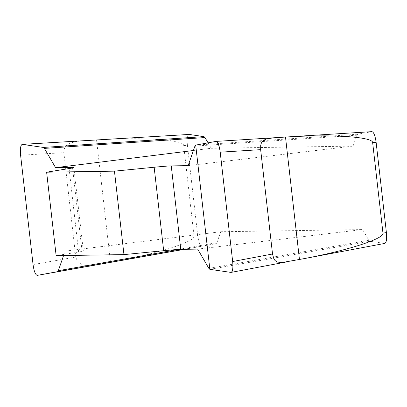 <?xml version="1.0" encoding="UTF-8"?>
<svg xmlns="http://www.w3.org/2000/svg" width="407" height="407" viewBox="0 0 407 407"><rect width="100%" height="100%" fill="white"/><g stroke="black" fill="none" stroke-linecap="round" stroke-linejoin="round"><path stroke-width="0.31" stroke-dasharray="2.04 1.53" d="M102.223 139.637C146.189 137.225 183.888 139.957 183.705 145.538L194.022 236.085C195.619 241.707 155.952 254.202 110.501 262.393C99.049 263.431 80.281 271.759 75.748 257.031L33.059 264.591M183.705 145.538L187.429 145.319L197.695 235.434L194.022 236.085M20.599 155.25L63.858 152.676L63.95 150.01L64.794 147.599L66.3 145.579L69.607 143.325L76.033 141.514L83.628 140.725M187.429 145.319C186.864 139.082 187.357 135.47 188.904 134.473M184.473 249.303L201.964 246.204C200.086 245.813 198.662 242.226 197.695 235.434M63.578 255.545L65.105 251.134L82.01 250.875A36.533 0.982 173.5 0 1 83.328 250.987A36.533 0.982 173.5 0 1 78.617 252.014L56.135 255.657M65.105 251.134L220.731 231.746L362.606 229.568L197.67 249.099M193.396 150.509L211.223 148.285L353.093 146.108L188.161 165.639M178.373 249.46L216.962 242.633L220.731 231.746M216.962 242.633L216.188 243.615L201.964 246.204M211.223 148.285L208.063 142.847M194.933 146.082L356.863 135.221L353.093 146.108M356.863 135.221L357.636 134.244L371.866 131.649M209.859 269.337L369.831 241.254L384.595 243.401L230.861 272.39M369.831 241.254L368.834 240.303L362.606 229.568M208.867 268.386L368.834 240.303M195.706 145.101L357.636 134.244M183.979 249.313L216.188 243.615M63.858 152.676L75.748 257.031M274.817 137.729L286.945 136.966M69.104 168.554L78.617 252.014M82.01 250.875L72.558 167.933M110.501 262.393L96.551 139.957M286.34 261.976L288.008 261.66M275.336 137.688L277.859 137.53M283.994 137.149L284.941 137.088M73.82 167.526L83.328 250.987"/><path stroke-width="0.61" d="M102.223 139.637L83.628 140.725M22.237 144.378C20.574 145.111 20.024 148.738 20.599 155.25L33.059 264.591C34.025 271.383 35.445 274.969 37.327 275.361L57.56 271.673L58.333 270.696L63.578 255.545M231.12 272.385C232.718 271.489 233.231 267.872 232.667 261.528L272.532 254.009L273.855 258.811L275.005 260.511L277.32 262.077L281.898 262.556L303.164 258.801C347.212 250.605 384.457 238.65 382.972 233.186L372.654 142.638C372.944 136.788 331.552 134.137 285.5 137.052L273.26 137.846L265.985 139.057L263.029 140.695L261.396 142.928L260.704 145.289L260.643 149.654L220.207 152.182C219.241 145.396 217.816 141.804 215.939 141.412L195.706 145.101L194.933 146.082L188.161 165.639L171.255 165.898A36.533 0.982 -6.5 0 0 154.156 167.246L114.453 171.154L123.962 254.614L163.665 250.712A36.533 0.982 173.5 0 1 180.764 249.359L197.67 249.099L208.867 268.386L209.859 269.337L230.861 272.39M382.972 233.186L386.401 232.539L376.134 142.419L372.654 142.638M386.401 232.539C386.965 238.884 386.452 242.501 384.859 243.396M286.945 136.966L371.866 131.649C373.743 132.041 375.168 135.633 376.134 142.419M72.558 167.933L72.502 167.414A36.533 0.982 -6.5 0 1 73.82 167.526A36.533 0.982 -6.5 0 1 69.104 168.554L46.627 172.197L56.135 255.657L123.962 254.614M193.396 150.509L55.591 167.674L44.399 148.392L43.407 147.441L22.405 144.383L189.23 134.458L203.999 136.604L204.991 137.556L208.063 142.847M72.502 167.414L55.591 167.674M46.627 172.197L114.453 171.154M232.667 261.528L220.207 152.182M272.532 254.009L260.643 149.654M43.407 147.441L203.999 136.604M44.399 148.392L204.991 137.556M58.333 270.696L178.373 249.46M57.56 271.673L183.979 249.313M215.939 141.412C217.852 141.565 219.276 145.177 220.212 152.243L232.656 261.467C233.333 268.539 232.733 272.181 230.866 272.39L209.859 269.337L195.706 145.101L215.939 141.412M37.327 275.361L184.473 249.303M216.122 141.402L274.817 137.729M171.255 165.898L180.764 249.359M163.665 250.712L154.156 167.246M285.5 137.052L299.45 259.493M22.288 144.373L86.055 140.578M97.395 139.906L189.113 134.447M231.191 272.375L286.34 261.976M303.164 258.801L384.925 243.386M216.056 141.402L275.336 137.688M284.941 137.088L371.978 131.639"/></g></svg>
